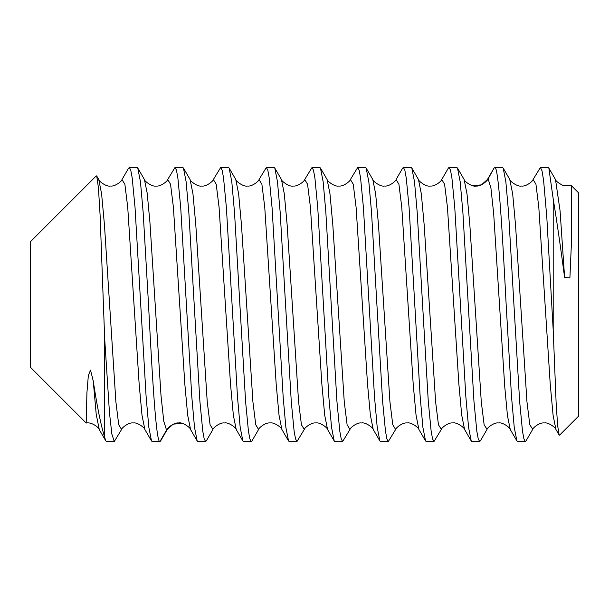 <?xml version="1.0" encoding="UTF-8"?>
<svg xmlns="http://www.w3.org/2000/svg" width="609" height="609" viewBox="0 0 609 609"><rect width="100%" height="100%" fill="white"/><g stroke="black" fill="none" stroke-linecap="round" stroke-linejoin="round"><path stroke-width="0.91" d="M553.2 330.2L556.154 403.455L557.646 425.676L559.131 435.001L559.572 435.153L578.55 416.175L578.55 192.825L571.173 185.448L571.676 196.6L571.356 244.483L569.902 277.841L564.619 277.59C560.76 248.114 556.953 221.889 553.2 198.907L553.2 330.2L546.806 217.177L543.609 180.523L542.01 170.779L540.411 167.475L533.027 179.632M564.619 277.59L560.059 210.699L555.499 179.526C555.667 180.903 558.034 182.822 562.602 185.273L571.173 185.44M553.2 198.907L548.846 168.054L548.176 167.475L540.411 167.475M513.92 304.5L508.568 212.503L505.851 181.748L503.171 168.061L502.501 167.475L494.736 167.475C498.512 165.397 502.372 231.481 506.155 304.5L511.522 396.756L514.232 427.328L516.904 440.946L517.574 441.525L525.339 441.525L523.907 438.868L522.484 431.111L519.637 401.43L513.92 304.5M494.066 168.054L488.144 178.894L481.384 184.885L472.386 185.616M468.245 304.5L462.886 212.381L460.176 181.726L457.496 168.061L456.826 167.475L449.061 167.475L450.485 170.101L451.901 177.813L454.771 207.593L465.832 396.573L468.557 427.297L471.229 440.954L471.899 441.525L479.664 441.525L478.248 438.922L476.824 431.218L473.954 401.331L468.245 304.5M448.391 168.046L449.061 167.475M422.57 304.5L417.188 212.099L414.493 181.68L411.813 168.046L411.151 167.475L403.386 167.475L404.825 170.155L406.249 177.95L409.088 207.502L420.157 396.489L422.874 427.236L425.554 440.946L426.224 441.525L433.989 441.525L432.573 438.929L431.149 431.218L428.264 401.179L422.57 304.5M402.716 168.046L403.386 167.475M376.895 304.5L371.505 211.909L368.826 181.771L366.138 168.046L365.476 167.475L357.711 167.475L359.15 170.155L360.574 177.95L363.406 207.41L374.505 396.817L377.199 427.236L379.879 440.946L380.549 441.525L388.314 441.525L386.882 438.876L385.467 431.119L382.581 401.034L376.895 304.5M350 429.406L349.962 429.474C349.711 428.226 357.087 422.075 361.54 422.981C365.674 421.892 373.675 428.302 373.226 429.474L370.371 415.163L367.516 384.005L356.098 207.273L353.25 184.245L350.396 179.518L357.711 167.475M331.22 304.5L325.823 211.848L323.151 181.756L320.463 168.046L319.801 167.475L312.036 167.475L313.475 170.162L314.899 177.942L317.753 207.707L328.852 397.159L331.524 427.244L334.212 440.954L334.874 441.525L342.639 441.525L341.2 438.838L339.776 431.058L336.922 401.308L331.22 304.5M334.212 440.954L327.558 429.482L324.704 415.186L321.849 384.028L310.423 207.258L307.568 184.23L304.713 179.526L312.036 167.475M285.545 304.5L280.17 212.198L277.476 181.764L274.796 168.054L274.126 167.475L266.361 167.475L267.793 170.124L269.208 177.881L272.094 207.966L283.17 397.083L285.849 427.229L288.537 440.954L289.199 441.525L296.964 441.525L295.525 438.845L294.101 431.05L291.269 401.59L285.545 304.5M251.951 440.954L258.604 429.482C258.49 428.142 265.539 422.144 270.251 422.981C274.157 421.892 282.287 428.203 281.883 429.482L279.029 415.186L276.174 384.035L264.748 207.258L261.893 184.238L259.038 179.526L266.361 167.475M239.87 304.5L234.518 212.511L231.801 181.764L229.121 168.054L228.451 167.475L220.686 167.475L222.102 170.071L223.526 177.782L226.411 207.821L237.487 396.901L240.182 427.328L242.862 440.954L243.524 441.525L251.289 441.525L249.85 438.845L248.426 431.05L245.587 401.498L239.87 304.5M206.276 440.954L212.937 429.482C212.678 428.272 219.963 422.067 224.63 422.981C228.542 421.908 236.65 428.264 236.208 429.482L233.354 415.186L230.499 384.028L219.073 207.266L216.218 184.238L213.363 179.526L220.686 167.475M194.195 304.5L188.843 212.427L186.118 181.703L183.446 168.054L182.776 167.475L175.011 167.475L176.427 170.078L177.851 177.782L180.721 207.669L191.789 396.619L194.499 427.274L197.179 440.939L197.849 441.525L205.614 441.525L204.19 438.899L202.774 431.187L199.904 401.407L194.195 304.5M190.579 429.566L187.671 415.14L184.816 383.967L173.398 207.258L170.543 184.238L167.688 179.518L175.011 167.475M104.672 338.551L104.672 437.224C100.927 425.402 97.12 406.69 93.253 381.089L90.535 370.12L88.343 375.532L86.935 392.638L86.189 423.042L30.45 367.303L30.45 241.697L96.275 175.872L96.724 176.039L98.43 187.732L100.12 215.533L104.672 338.551L109.468 412.757L111.866 434.133L114.264 441.525L121.579 429.482L118.732 424.762L115.877 401.734L104.459 224.995L101.604 193.837L98.749 179.526L101.604 193.837L104.459 224.995L115.877 401.734L118.732 424.762L121.587 429.482C121.336 428.249 128.636 422.052 133.302 422.981C137.223 421.908 145.323 428.294 144.858 429.49L142.004 415.209L139.149 384.081L127.73 207.311L124.875 184.261L121.96 179.617M144.912 429.581L151.512 440.954L148.832 427.32L146.107 396.566L135.046 207.608L132.191 177.904L130.76 170.109L129.336 167.475L137.101 167.475L137.763 168.046L140.458 181.794L143.145 212.138L148.52 304.5C152.303 377.504 156.163 443.611 159.939 441.525L160.609 440.954M129.336 167.475L128.575 168.213M114.264 441.525L106.499 441.525L105.829 440.954L104.672 437.224M548.838 168.061L555.393 179.35M532.753 429.299L529.807 424.785L526.952 401.78L515.534 225.048L512.679 193.868L509.733 179.381M487.063 429.337L484.132 424.785L481.277 401.795L469.859 225.056L467.004 193.875L464.088 179.427M526.1 440.779L532.654 429.474C532.525 428.15 539.574 422.136 544.286 422.973C548.199 421.877 556.329 428.188 555.926 429.482L553.079 415.186L550.224 384.043L538.805 207.288L535.95 184.253L533.096 179.518M516.912 440.946L510.258 429.482L507.487 415.909L504.724 386.418L493.671 213.493L490.907 187.861L488.144 178.894L486.911 180.683L488.144 178.894M526.009 440.939L525.339 441.525M480.417 440.794L479.664 441.525M471.229 440.954L464.583 429.482C465.124 428.325 456.765 421.816 452.898 422.981C448.452 422.067 441.068 428.211 441.312 429.474L433.989 441.525M395.683 429.398L388.314 441.525M379.879 440.946L373.226 429.474L370.371 415.163L367.516 384.005L356.098 207.273L353.25 184.245L350.396 179.518C350.51 180.858 343.453 186.856 338.741 186.019C334.836 187.108 326.706 180.797 327.117 179.518L329.971 193.814L332.826 224.972L344.252 401.742L347.107 424.77L349.962 429.474L342.639 441.525M274.796 168.054L281.449 179.526C281.038 180.797 289.153 187.108 293.066 186.027C297.771 186.856 304.82 180.873 304.713 179.526L307.568 184.23L310.423 207.258L321.849 384.028L324.704 415.186L327.558 429.482C328.015 428.325 320.007 421.9 315.873 422.981C311.42 422.075 304.036 428.218 304.279 429.482L301.425 424.755L298.577 401.727L287.159 224.995L284.304 193.837L281.449 179.526L284.304 193.837L287.159 224.995L298.577 401.727L301.425 424.755L304.325 429.398L296.964 441.525M251.959 440.954L251.289 441.525M206.284 440.954L205.614 441.525M151.512 440.962L152.174 441.525L159.939 441.525L166.531 430.106L163.768 421.139L161.004 395.5L149.951 222.567L147.188 193.083L144.417 179.518L137.763 168.046M441.358 429.391L438.457 424.762L435.602 401.734L424.176 224.972L421.321 193.814L418.467 179.518C418.048 180.774 426.163 187.108 430.076 186.019C434.78 186.864 441.845 180.881 441.746 179.526L448.399 168.054M425.554 440.946L418.901 429.482C419.464 428.348 411.105 421.816 407.246 422.981C402.526 422.151 395.5 428.18 395.637 429.474L392.782 424.77L389.927 401.742L378.501 224.972L375.646 193.814L372.792 179.518C372.35 180.728 380.45 187.092 384.363 186.019C389.029 186.94 396.322 180.728 396.071 179.518L402.724 168.054M464.576 429.482L461.721 415.171L458.866 384.02L447.448 207.273L444.593 184.245L441.738 179.518L444.593 184.245L447.448 207.273L458.866 384.02L461.721 415.171L464.576 429.482M418.901 429.474L416.046 415.163L413.191 384.005L401.773 207.273L398.918 184.245L396.071 179.518L398.918 184.245L401.773 207.273L413.191 384.005L416.046 415.163L418.901 429.474M99.282 429.642L96.214 414.272L93.253 381.089M182.091 423.339L173.2 424.161L166.531 430.106L163.768 421.139L161.004 395.5L149.951 222.567L147.188 193.083L144.417 179.518M258.604 429.482L255.757 424.755L252.902 401.727L241.484 224.995L238.629 193.837L235.774 179.526L238.629 193.837L241.484 224.995L252.902 401.727L255.757 424.755L258.604 429.482M212.937 429.482L210.082 424.762L207.227 401.727L195.809 224.987L192.954 193.829L190.099 179.518L192.954 193.829L195.809 224.987L207.227 401.727L210.082 424.762L212.937 429.482M167.764 428.317L166.531 430.106L167.764 428.317M288.537 440.954L281.883 429.482L279.029 415.186L276.174 384.035L264.748 207.258L261.893 184.238L259.038 179.526C259.145 180.873 252.096 186.864 247.383 186.027C243.478 187.108 235.356 180.789 235.774 179.518L229.121 168.054M242.854 440.954L236.208 429.482L233.354 415.186L230.499 384.028L219.073 207.266L216.218 184.238L213.363 179.526C213.614 180.782 206.23 186.925 201.785 186.019C197.651 187.108 189.65 180.69 190.099 179.518L183.446 168.054M533.088 179.526C533.21 180.858 526.168 186.864 521.456 186.034C517.543 187.123 509.413 180.812 509.824 179.533L503.171 168.061M480.334 440.939L486.987 429.474C486.728 428.226 494.112 422.06 498.565 422.966C502.699 421.877 510.707 428.294 510.251 429.467M475.888 186.034C471.808 187.138 463.746 180.797 464.149 179.526L457.496 168.061M559.131 435.001L555.933 429.49M494.074 168.054L487.413 179.526C487.527 180.888 480.417 186.849 475.85 186.019M411.821 168.046L418.467 179.518M366.138 168.046L372.792 179.518M320.463 168.046L327.117 179.518M160.601 440.946L167.262 429.474C167.148 428.112 174.258 422.151 178.825 422.981M96.724 176.039L98.749 179.518C98.346 180.827 106.499 187.123 110.404 186.019C115.124 186.849 122.165 180.812 122.028 179.51L128.674 168.046M86.196 423.042C92.225 421.672 99.518 428.447 99.183 429.482M178.795 422.973C182.761 421.801 191.081 428.348 190.526 429.474L197.179 440.939M167.696 179.518C167.947 180.721 160.669 186.94 155.995 186.027C152.083 187.108 143.975 180.744 144.417 179.526M99.183 429.474L105.829 440.939"/></g></svg>
